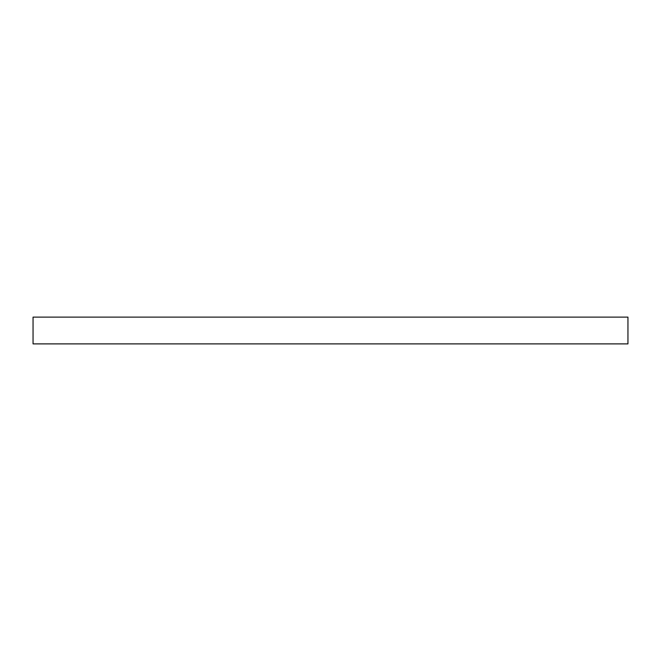 <?xml version="1.0" encoding="UTF-8"?>
<svg xmlns="http://www.w3.org/2000/svg" width="661" height="661" viewBox="0 0 661 661"><rect width="100%" height="100%" fill="white"/><g stroke="black" fill="none" stroke-linecap="round" stroke-linejoin="round"><path stroke-width="0.99" d="M330.5 317.115L627.95 317.115L627.95 343.885L33.05 343.885L33.05 317.115L330.5 317.115"/></g></svg>

